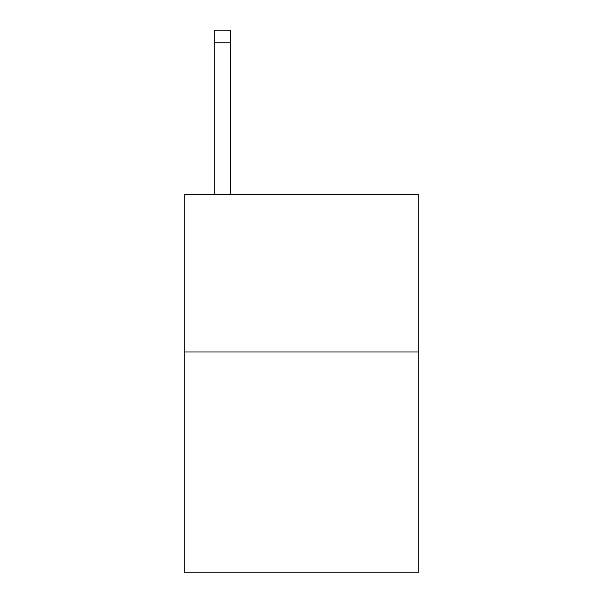 <?xml version="1.0" encoding="UTF-8"?>
<svg xmlns="http://www.w3.org/2000/svg" width="603" height="603" viewBox="0 0 603 603"><rect width="100%" height="100%" fill="white"/><g stroke="black" fill="none" stroke-linecap="round" stroke-linejoin="round"><path stroke-width="0.9" d="M418.241 351.986L418.241 572.85L184.759 572.85L184.759 194.219L418.241 194.219L418.241 351.986L184.759 351.986M230.504 194.219L230.504 42.768L214.728 42.768L214.728 30.15L230.504 30.15L230.504 42.768M214.728 194.219L214.728 42.768"/></g></svg>
